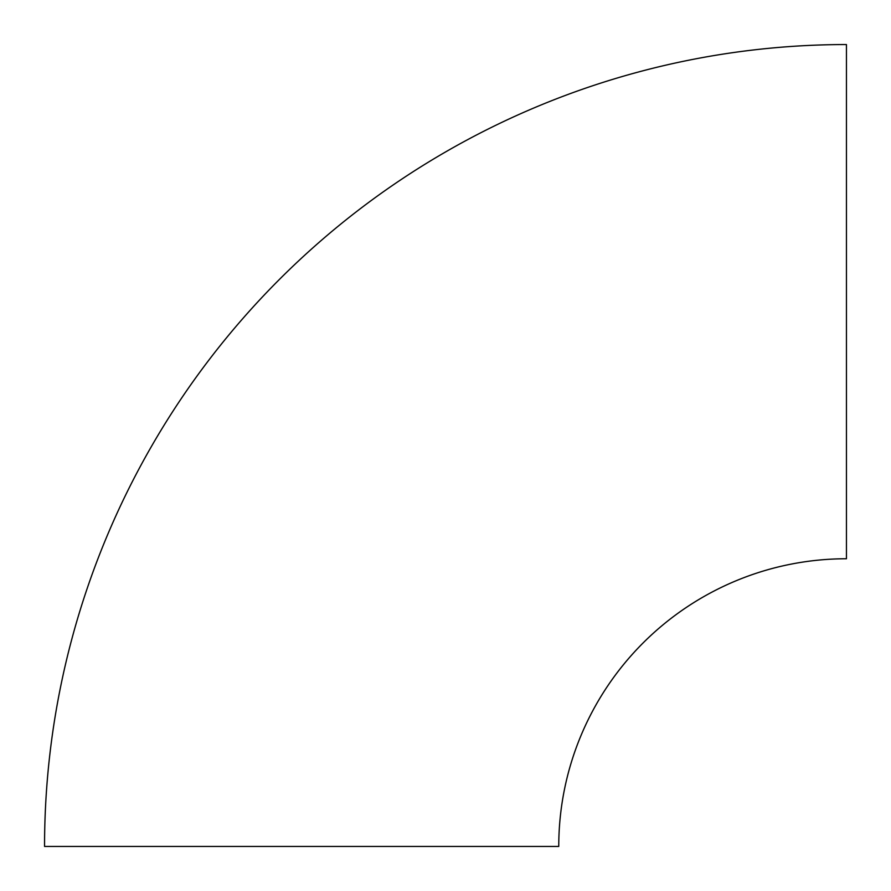 <?xml version="1.0" encoding="UTF-8"?>
<svg xmlns="http://www.w3.org/2000/svg" width="891" height="891" viewBox="0 0 891 891"><rect width="100%" height="100%" fill="white"/><g stroke="black" fill="none" stroke-linecap="round" stroke-linejoin="round"><path stroke-width="1.34" d="M846.45 528.174L846.45 75.134M846.45 44.55L846.45 558.757A287.693 287.693 0 0 0 558.757 846.45L44.55 846.45A801.9 801.9 0 0 1 846.45 44.55"/></g></svg>
